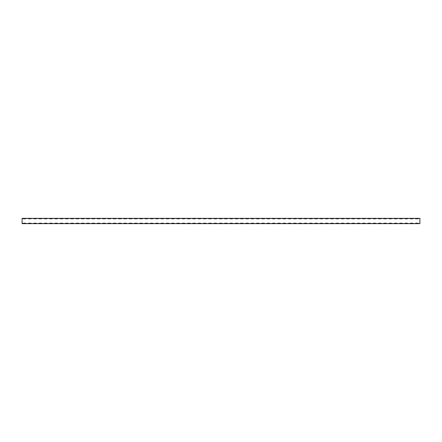 <?xml version="1.0" encoding="UTF-8"?>
<svg xmlns="http://www.w3.org/2000/svg" width="442" height="442" viewBox="0 0 442 442"><rect width="100%" height="100%" fill="white"/><g stroke="black" fill="none" stroke-linecap="round" stroke-linejoin="round"><path stroke-width="0.66" d="M22.1 218.348L26.741 218.348A6.033 6.033 0 0 1 22.1 218.348L22.1 223.652A6.033 6.033 0 0 1 26.741 223.652L27.404 223.652A6.033 6.033 0 0 1 32.045 223.652L32.708 223.652A6.033 6.033 0 0 1 37.349 223.652L38.012 223.652A6.033 6.033 0 0 1 42.653 223.652L43.316 223.652A6.033 6.033 0 0 1 47.957 223.652L48.62 223.652A6.033 6.033 0 0 1 53.261 223.652L53.924 223.652A6.033 6.033 0 0 1 58.565 223.652L59.228 223.652A6.033 6.033 0 0 1 63.869 223.652L64.532 223.652A6.033 6.033 0 0 1 69.173 223.652L69.836 223.652A6.033 6.033 0 0 1 74.477 223.652L75.14 223.652A6.033 6.033 0 0 1 79.781 223.652L80.444 223.652A6.033 6.033 0 0 1 85.085 223.652L85.748 223.652A6.033 6.033 0 0 1 90.389 223.652L91.052 223.652A6.033 6.033 0 0 1 95.693 223.652L96.356 223.652A6.033 6.033 0 0 1 100.997 223.652L101.66 223.652A6.033 6.033 0 0 1 106.301 223.652L106.964 223.652A6.033 6.033 0 0 1 111.605 223.652L112.268 223.652A6.033 6.033 0 0 1 116.909 223.652L117.572 223.652A6.033 6.033 0 0 1 122.213 223.652L122.876 223.652A6.033 6.033 0 0 1 127.517 223.652L128.18 223.652A6.033 6.033 0 0 1 132.821 223.652L133.484 223.652A6.033 6.033 0 0 1 138.125 223.652L138.788 223.652A6.033 6.033 0 0 1 143.429 223.652L144.092 223.652A6.033 6.033 0 0 1 148.733 223.652L149.396 223.652A6.033 6.033 0 0 1 154.037 223.652L154.7 223.652A6.033 6.033 0 0 1 159.341 223.652L160.004 223.652A6.033 6.033 0 0 1 164.645 223.652L165.308 223.652A6.033 6.033 0 0 1 169.949 223.652L170.612 223.652A6.033 6.033 0 0 1 175.253 223.652L175.916 223.652A6.033 6.033 0 0 1 180.557 223.652L181.22 223.652A6.033 6.033 0 0 1 185.861 223.652L186.524 223.652A6.033 6.033 0 0 1 191.165 223.652L191.828 223.652A6.033 6.033 0 0 1 196.469 223.652L197.132 223.652A6.033 6.033 0 0 1 201.773 223.652L202.436 223.652A6.033 6.033 0 0 1 207.077 223.652L207.74 223.652A6.033 6.033 0 0 1 212.381 223.652L213.044 223.652A6.033 6.033 0 0 1 217.685 223.652L218.348 223.652A6.033 6.033 0 0 1 222.989 223.652L223.652 223.652A6.033 6.033 0 0 1 228.293 223.652L228.956 223.652A6.033 6.033 0 0 1 233.597 223.652L234.26 223.652A6.033 6.033 0 0 1 238.901 223.652L239.564 223.652A6.033 6.033 0 0 1 244.205 223.652L244.868 223.652A6.033 6.033 0 0 1 249.509 223.652L250.172 223.652A6.033 6.033 0 0 1 254.813 223.652L255.476 223.652A6.033 6.033 0 0 1 260.117 223.652L260.78 223.652A6.033 6.033 0 0 1 265.421 223.652L266.084 223.652A6.033 6.033 0 0 1 270.725 223.652L271.388 223.652A6.033 6.033 0 0 1 276.029 223.652L276.692 223.652A6.033 6.033 0 0 1 281.333 223.652L281.996 223.652A6.033 6.033 0 0 1 286.637 223.652L287.3 223.652A6.033 6.033 0 0 1 291.941 223.652L292.604 223.652A6.033 6.033 0 0 1 297.245 223.652L297.908 223.652A6.033 6.033 0 0 1 302.549 223.652L303.212 223.652A6.033 6.033 0 0 1 307.853 223.652L308.516 223.652A6.033 6.033 0 0 1 313.157 223.652L313.82 223.652A6.033 6.033 0 0 1 318.461 223.652L319.124 223.652A6.033 6.033 0 0 1 323.765 223.652L324.428 223.652A6.033 6.033 0 0 1 329.069 223.652L329.732 223.652A6.033 6.033 0 0 1 334.373 223.652L335.036 223.652A6.033 6.033 0 0 1 339.677 223.652L340.34 223.652A6.033 6.033 0 0 1 344.981 223.652L345.644 223.652A6.033 6.033 0 0 1 350.285 223.652L350.948 223.652A6.033 6.033 0 0 1 355.589 223.652L356.252 223.652A6.033 6.033 0 0 1 360.893 223.652L361.556 223.652A6.033 6.033 0 0 1 366.197 223.652L366.86 223.652A6.033 6.033 0 0 1 371.501 223.652L372.164 223.652A6.033 6.033 0 0 1 376.805 223.652L377.468 223.652A6.033 6.033 0 0 1 382.109 223.652L382.772 223.652A6.033 6.033 0 0 1 387.413 223.652L388.076 223.652A6.033 6.033 0 0 1 392.717 223.652L393.38 223.652A6.033 6.033 0 0 1 398.021 223.652L398.684 223.652A6.033 6.033 0 0 1 403.325 223.652L403.988 223.652A6.033 6.033 0 0 1 408.629 223.652L409.292 223.652A6.033 6.033 0 0 1 413.933 223.652L414.596 223.652A6.033 6.033 0 0 1 419.237 223.652L419.9 223.652L419.9 218.348L419.237 218.348A6.033 6.033 0 0 1 414.596 218.348L419.237 218.348M26.741 218.348L414.596 218.348M413.933 218.348A6.033 6.033 0 0 1 409.292 218.348M408.629 218.348A6.033 6.033 0 0 1 403.988 218.348M403.325 218.348A6.033 6.033 0 0 1 398.684 218.348M398.021 218.348A6.033 6.033 0 0 1 393.38 218.348M392.717 218.348A6.033 6.033 0 0 1 388.076 218.348M387.413 218.348A6.033 6.033 0 0 1 382.772 218.348M382.109 218.348A6.033 6.033 0 0 1 377.468 218.348M376.805 218.348A6.033 6.033 0 0 1 372.164 218.348M371.501 218.348A6.033 6.033 0 0 1 366.86 218.348M366.197 218.348A6.033 6.033 0 0 1 361.556 218.348M360.893 218.348A6.033 6.033 0 0 1 356.252 218.348M355.589 218.348A6.033 6.033 0 0 1 350.948 218.348M350.285 218.348A6.033 6.033 0 0 1 345.644 218.348M344.981 218.348A6.033 6.033 0 0 1 340.34 218.348M339.677 218.348A6.033 6.033 0 0 1 335.036 218.348M334.373 218.348A6.033 6.033 0 0 1 329.732 218.348M329.069 218.348A6.033 6.033 0 0 1 324.428 218.348M323.765 218.348A6.033 6.033 0 0 1 319.124 218.348M318.461 218.348A6.033 6.033 0 0 1 313.82 218.348M313.157 218.348A6.033 6.033 0 0 1 308.516 218.348M307.853 218.348A6.033 6.033 0 0 1 303.212 218.348M302.549 218.348A6.033 6.033 0 0 1 297.908 218.348M297.245 218.348A6.033 6.033 0 0 1 292.604 218.348M291.941 218.348A6.033 6.033 0 0 1 287.3 218.348M286.637 218.348A6.033 6.033 0 0 1 281.996 218.348M281.333 218.348A6.033 6.033 0 0 1 276.692 218.348M276.029 218.348A6.033 6.033 0 0 1 271.388 218.348M270.725 218.348A6.033 6.033 0 0 1 266.084 218.348M265.421 218.348A6.033 6.033 0 0 1 260.78 218.348M260.117 218.348A6.033 6.033 0 0 1 255.476 218.348M254.813 218.348A6.033 6.033 0 0 1 250.172 218.348M249.509 218.348A6.033 6.033 0 0 1 244.868 218.348M244.205 218.348A6.033 6.033 0 0 1 239.564 218.348M238.901 218.348A6.033 6.033 0 0 1 234.26 218.348M233.597 218.348A6.033 6.033 0 0 1 228.956 218.348M228.293 218.348A6.033 6.033 0 0 1 223.652 218.348M222.989 218.348A6.033 6.033 0 0 1 218.348 218.348M217.685 218.348A6.033 6.033 0 0 1 213.044 218.348M212.381 218.348A6.033 6.033 0 0 1 207.74 218.348M207.077 218.348A6.033 6.033 0 0 1 202.436 218.348M201.773 218.348A6.033 6.033 0 0 1 197.132 218.348M196.469 218.348A6.033 6.033 0 0 1 191.828 218.348M191.165 218.348A6.033 6.033 0 0 1 186.524 218.348M185.861 218.348A6.033 6.033 0 0 1 181.22 218.348M180.557 218.348A6.033 6.033 0 0 1 175.916 218.348M175.253 218.348A6.033 6.033 0 0 1 170.612 218.348M169.949 218.348A6.033 6.033 0 0 1 165.308 218.348M164.645 218.348A6.033 6.033 0 0 1 160.004 218.348M159.341 218.348A6.033 6.033 0 0 1 154.7 218.348M154.037 218.348A6.033 6.033 0 0 1 149.396 218.348M148.733 218.348A6.033 6.033 0 0 1 144.092 218.348M143.429 218.348A6.033 6.033 0 0 1 138.788 218.348M138.125 218.348A6.033 6.033 0 0 1 133.484 218.348M132.821 218.348A6.033 6.033 0 0 1 128.18 218.348M127.517 218.348A6.033 6.033 0 0 1 122.876 218.348M122.213 218.348A6.033 6.033 0 0 1 117.572 218.348M116.909 218.348A6.033 6.033 0 0 1 112.268 218.348M111.605 218.348A6.033 6.033 0 0 1 106.964 218.348M106.301 218.348A6.033 6.033 0 0 1 101.66 218.348M100.997 218.348A6.033 6.033 0 0 1 96.356 218.348M95.693 218.348A6.033 6.033 0 0 1 91.052 218.348M90.389 218.348A6.033 6.033 0 0 1 85.748 218.348M85.085 218.348A6.033 6.033 0 0 1 80.444 218.348M79.781 218.348A6.033 6.033 0 0 1 75.14 218.348M74.477 218.348A6.033 6.033 0 0 1 69.836 218.348M69.173 218.348A6.033 6.033 0 0 1 64.532 218.348M63.869 218.348A6.033 6.033 0 0 1 59.228 218.348M58.565 218.348A6.033 6.033 0 0 1 53.924 218.348M53.261 218.348A6.033 6.033 0 0 1 48.62 218.348M47.957 218.348A6.033 6.033 0 0 1 43.316 218.348M42.653 218.348A6.033 6.033 0 0 1 38.012 218.348M37.349 218.348A6.033 6.033 0 0 1 32.708 218.348M32.045 218.348A6.033 6.033 0 0 1 27.404 218.348M419.237 223.652L414.596 223.652M413.933 223.652L409.292 223.652M408.629 223.652L403.988 223.652M403.325 223.652L398.684 223.652M398.021 223.652L393.38 223.652M392.717 223.652L388.076 223.652M387.413 223.652L382.772 223.652M382.109 223.652L377.468 223.652M376.805 223.652L372.164 223.652M371.501 223.652L366.86 223.652M366.197 223.652L361.556 223.652M360.893 223.652L356.252 223.652M355.589 223.652L350.948 223.652M350.285 223.652L345.644 223.652M344.981 223.652L340.34 223.652M339.677 223.652L335.036 223.652M334.373 223.652L329.732 223.652M329.069 223.652L324.428 223.652M323.765 223.652L319.124 223.652M318.461 223.652L313.82 223.652M313.157 223.652L308.516 223.652M307.853 223.652L303.212 223.652M302.549 223.652L297.908 223.652M297.245 223.652L292.604 223.652M291.941 223.652L287.3 223.652M286.637 223.652L281.996 223.652M281.333 223.652L276.692 223.652M276.029 223.652L271.388 223.652M270.725 223.652L266.084 223.652M265.421 223.652L260.78 223.652M260.117 223.652L255.476 223.652M254.813 223.652L250.172 223.652M249.509 223.652L244.868 223.652M244.205 223.652L239.564 223.652M238.901 223.652L234.26 223.652M233.597 223.652L228.956 223.652M228.293 223.652L223.652 223.652M222.989 223.652L218.348 223.652M217.685 223.652L213.044 223.652M212.381 223.652L207.74 223.652M207.077 223.652L202.436 223.652M201.773 223.652L197.132 223.652M196.469 223.652L191.828 223.652M191.165 223.652L186.524 223.652M185.861 223.652L181.22 223.652M180.557 223.652L175.916 223.652M175.253 223.652L170.612 223.652M169.949 223.652L165.308 223.652M164.645 223.652L160.004 223.652M159.341 223.652L154.7 223.652M154.037 223.652L149.396 223.652M148.733 223.652L144.092 223.652M143.429 223.652L138.788 223.652M138.125 223.652L133.484 223.652M132.821 223.652L128.18 223.652M127.517 223.652L122.876 223.652M122.213 223.652L117.572 223.652M116.909 223.652L112.268 223.652M111.605 223.652L106.964 223.652M106.301 223.652L101.66 223.652M100.997 223.652L96.356 223.652M95.693 223.652L91.052 223.652M90.389 223.652L85.748 223.652M85.085 223.652L80.444 223.652M79.781 223.652L75.14 223.652M74.477 223.652L69.836 223.652M69.173 223.652L64.532 223.652M63.869 223.652L59.228 223.652M58.565 223.652L53.924 223.652M53.261 223.652L48.62 223.652M47.957 223.652L43.316 223.652M42.653 223.652L38.012 223.652M37.349 223.652L32.708 223.652M32.045 223.652L27.404 223.652M26.741 223.652L22.1 223.652"/></g></svg>
